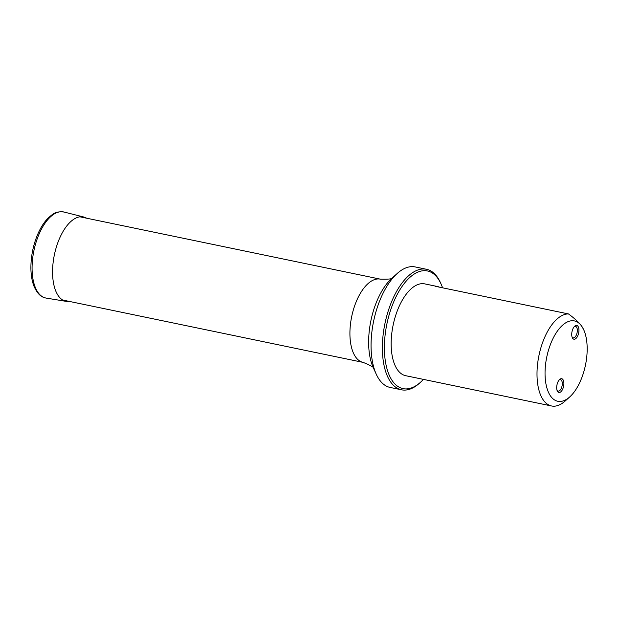 <?xml version="1.0" encoding="UTF-8"?>
<svg xmlns="http://www.w3.org/2000/svg" width="618" height="618" viewBox="0 0 618 618"><rect width="100%" height="100%" fill="white"/><g stroke="black" fill="none" stroke-linecap="round" stroke-linejoin="round"><path stroke-width="0.93" d="M557.66 391.642A7.03 3.391 -78.3 0 1 557.274 390.97A7.03 3.391 -78.3 0 1 557.815 382.225A7.03 3.391 -78.3 0 1 559.661 379.46A7.03 3.391 -78.3 0 1 563.716 385.686A7.03 3.391 -78.3 0 1 557.66 391.642M572.701 338.37A7.03 3.391 -78.3 0 1 572.314 337.698A7.03 3.391 -78.3 0 1 572.855 328.961A7.03 3.391 -78.3 0 1 574.701 326.196A7.03 3.391 -78.3 0 1 578.765 332.414A7.03 3.391 -78.3 0 1 572.701 338.37M439.429 287.154A46.891 22.588 101.7 0 0 437.335 286.497A46.891 22.588 101.7 0 0 435.149 286.265L568.421 313.921C574.045 317.961 578.386 321.932 581.445 325.833A41.027 19.768 -78.3 0 1 583.709 329.757A41.027 19.768 -78.3 0 1 569.781 396.872A41.027 19.768 -78.3 0 1 546.103 360.588A41.027 19.768 -78.3 0 1 581.445 325.833L583.384 329.07M569.781 396.872L565.277 400.935A46.891 22.588 -78.3 0 1 551.55 405.972L405.709 375.705A46.891 22.588 -78.3 0 1 393.118 325.207A46.891 22.588 -78.3 0 1 424.759 283.886L437.335 286.497M551.55 405.972A46.891 22.588 -78.3 0 1 538.525 357.706A46.891 22.588 -78.3 0 1 568.421 313.921M442.565 287.803A60.077 28.946 101.7 0 0 441.013 283.894A60.077 28.946 101.7 0 0 396.099 296.663A60.077 28.946 101.7 0 0 392.778 381.445A60.077 28.946 101.7 0 0 420.619 382.171A60.077 28.946 101.7 0 0 423.423 379.382M420.619 382.171L419.491 383.183A61.545 29.649 -78.3 0 1 401.468 389.796L390.159 387.447A61.545 29.649 -78.3 0 1 379.653 380.101A61.545 29.649 -78.3 0 1 376.254 374.214A61.545 29.649 -78.3 0 1 397.15 273.542A61.545 29.649 -78.3 0 1 415.165 266.93L426.482 269.278A61.545 29.649 -78.3 0 1 440.379 282.511L441.013 283.894M401.468 389.796A61.545 29.649 -78.3 0 1 390.97 382.449A61.545 29.649 -78.3 0 1 388.089 311.418A61.545 29.649 -78.3 0 1 426.482 269.278M572.075 337.073A5.863 2.827 101.7 0 0 573.133 337.861A5.863 2.827 101.7 0 0 577.088 332.693A5.863 2.827 101.7 0 0 575.52 326.381A5.863 2.827 101.7 0 0 574.238 326.675M557.034 390.344A5.863 2.827 101.7 0 0 558.093 391.124A5.863 2.827 101.7 0 0 562.048 385.956A5.863 2.827 101.7 0 0 560.48 379.645A5.863 2.827 101.7 0 0 559.197 379.946M62.681 300.031L363.098 362.38A42.495 20.471 -78.3 0 1 351.688 316.609A42.495 20.471 -78.3 0 1 380.371 279.158L79.946 216.818M397.15 273.542L391.742 278.417A54.508 26.257 101.7 0 0 373.241 367.586L376.254 374.214M69.618 301.468L66.335 301.391A43.09 20.757 -78.3 0 1 59.506 238.494A43.09 20.757 -78.3 0 1 83.847 217.026L86.883 218.254M63.986 212.028C55.118 211.016 52.769 214.261 48.405 217.791C44.311 221.847 40.78 227.285 37.806 234.098C33.171 245.029 30.869 256.408 30.9 268.212C30.993 275.273 32.059 281.368 34.09 286.489C38.61 296.231 42.75 297.358 46.126 298.077A43.948 21.174 -78.3 0 1 39.158 233.921A43.948 21.174 -78.3 0 1 63.986 212.028L83.847 217.026M583.709 329.757L583.438 329.162M363.098 362.38C370.854 365.547 374.369 367.548 373.651 368.39M380.371 279.158C388.745 279.344 392.77 278.903 392.445 277.845M46.126 298.077L66.335 301.391"/></g></svg>
